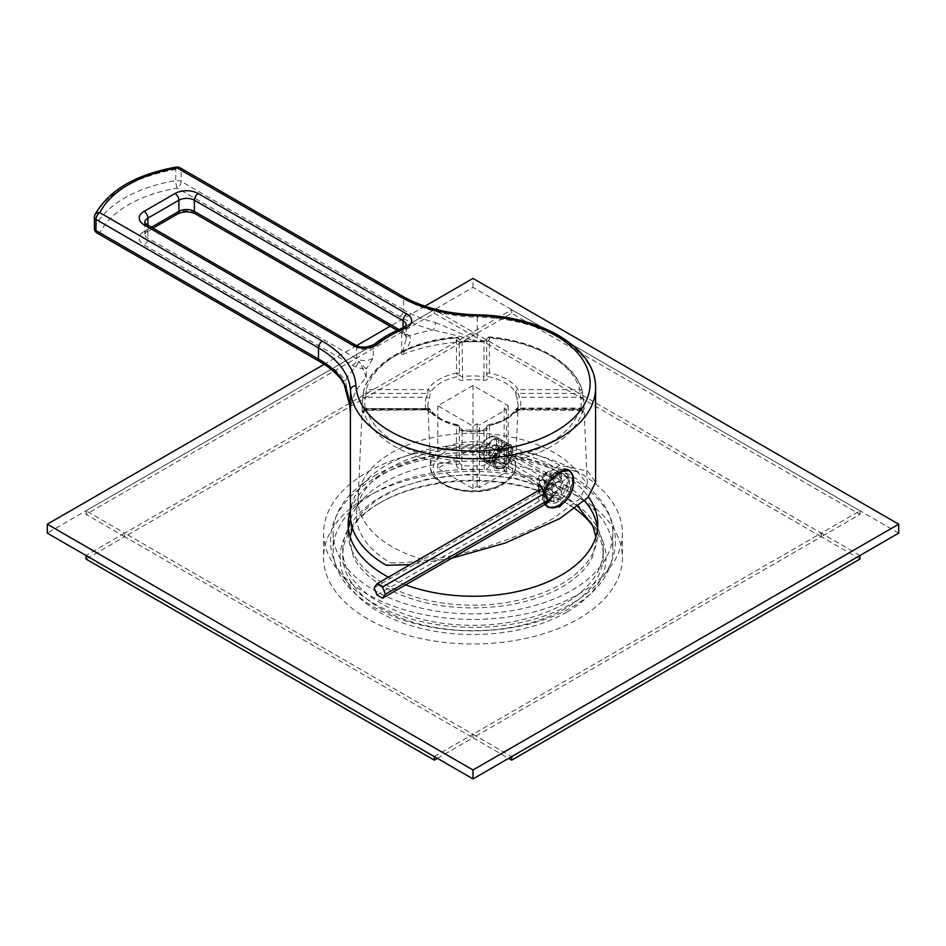 <?xml version="1.0" encoding="UTF-8"?>
<svg xmlns="http://www.w3.org/2000/svg" width="946" height="946" viewBox="0 0 946 946"><rect width="100%" height="100%" fill="white"/><g stroke="black" fill="none" stroke-linecap="round" stroke-linejoin="round"><path stroke-width="0.71" stroke-dasharray="4.73 3.55" d="M573.229 476.772L568.239 497.844M350.41 515.274A122.59 70.784 0 0 1 386.311 465.219A122.59 70.784 180 0 1 559.689 465.219L587.49 470.942L595.59 482.259M350.422 413.556A122.59 70.784 180 0 1 350.41 412.491A122.59 70.784 180 0 1 366.256 377.679L366.256 368.739L365.286 368.171A16.425 9.484 0 0 0 366.918 368.077L373.268 357.919L373.268 346.744A10.95 6.315 180 0 1 356.63 347.537L356.63 358.711A10.95 6.315 0 0 0 373.268 357.919M366.918 368.077A122.59 70.784 0 0 0 366.256 368.739M451.869 558.175L410.186 564.62M545.133 504.336L543.56 494.072M569.078 470.174A21.344 12.322 -60 0 0 568.428 469.748A21.344 12.322 -60 0 0 557.75 470.801A21.344 12.322 120 0 0 543.808 489.614A21.344 12.322 120 0 0 547.084 506.713A21.344 12.322 120 0 0 547.699 507.032M550.596 507.706A21.344 12.322 120 0 0 557.75 505.661A21.344 12.322 -60 0 0 571.041 472.291M557.75 501.865A16.697 9.637 -60 0 1 545.948 495.054A16.697 9.637 -60 0 1 557.75 474.608L557.75 474.608A16.697 9.637 -60 0 1 569.551 481.419A16.697 9.637 -60 0 1 557.75 501.865M556.591 475.27L556.591 475.27A15.053 8.691 -60 0 1 564.112 474.525A15.053 8.691 -60 0 1 566.429 486.587A15.053 8.691 -60 0 1 556.591 499.855A15.053 8.691 -60 0 1 549.07 500.6A15.053 8.691 -60 0 1 545.948 493.706A15.053 8.691 -60 0 1 556.591 475.27L557.75 474.608L556.591 475.27M552.074 472.669L541.857 485.724L544.825 498.152L552.819 497.667L561.818 483.903L559.346 471.77L552.074 472.669M461.778 342.003A110.919 64.032 180 0 1 484.222 342.003C487.296 342.156 489.165 340.844 489.839 338.053A110.729 63.926 180 0 1 582.44 391.526L583.351 399.224A110.919 64.032 180 0 1 583.883 404.131A110.919 64.032 180 0 1 583.351 412.184C582.996 413.922 582.689 413.508 582.44 410.954A110.729 63.926 180 0 1 551.293 446.441A110.729 63.926 180 0 1 489.839 464.427C489.165 467.501 487.296 469.169 484.222 469.417A110.919 64.032 180 0 1 461.778 469.417C458.644 469.133 456.776 467.466 456.161 464.427A110.729 63.926 180 0 1 363.56 410.954C363.311 413.508 363.004 413.922 362.649 412.184A110.919 64.032 180 0 1 362.117 404.131A110.919 64.032 180 0 1 362.649 399.224L363.56 391.526A110.729 63.926 180 0 1 394.707 356.039A110.729 63.926 180 0 1 456.161 338.053C456.776 340.82 458.644 342.133 461.778 342.003L462.05 341.411A108.187 62.46 180 0 1 483.95 341.411L486.682 339.697A2.732 2.235 0 0 1 489.425 337.462L489.425 373.031A2.732 0.769 101.9 0 0 488.479 376.674A45.29 26.145 180 0 1 515.558 392.294L516.894 399.744A45.101 26.039 180 0 1 518.077 406.354L518.077 406.354A45.101 26.039 180 0 1 516.894 411.664C516.067 413.213 515.617 412.716 515.558 410.174A45.29 26.145 180 0 1 505.022 419.728A45.29 26.145 180 0 1 488.479 425.806C488.183 428.55 486.457 430.3 483.323 431.057A45.101 26.039 180 0 1 462.677 431.057C459.555 430.312 457.84 428.562 457.521 425.806A45.29 26.145 180 0 1 430.442 410.174C430.383 412.716 429.933 413.201 429.106 411.664A45.101 26.039 180 0 1 427.923 406.354L427.923 406.354A45.101 26.039 180 0 1 429.106 399.744L430.442 392.294A45.29 26.145 180 0 1 440.978 382.752A45.29 26.145 180 0 1 457.521 376.674C457.817 379.334 459.543 380.564 462.677 380.363A45.101 26.039 180 0 1 483.323 380.363C486.445 380.588 488.16 379.358 488.479 376.674A2.732 1.49 0 0 1 486.682 375.266L486.682 339.697A2.732 1.655 0 0 1 489.839 338.053L489.413 337.462A107.986 62.353 180 0 1 579.732 389.598L580.631 397.237A108.187 62.46 180 0 1 580.631 409.866L579.732 408.566A107.986 62.353 180 0 1 489.425 460.702A2.732 2.235 180 0 0 486.682 462.937L483.95 465.692A108.187 62.46 180 0 1 462.05 465.692L459.318 462.937L459.318 427.367A2.732 1.667 -0 0 0 457.521 425.806A2.732 0.769 -78.1 0 0 457.143 424.695C443.875 421.632 434.888 416.524 430.194 409.334A2.732 2.105 -32.2 0 1 430.442 410.174A2.732 1.585 177.4 0 0 427.876 409.216L426.445 409.866A2.732 2.176 -22.2 0 1 428.964 411.049M362.649 399.224A2.732 2.223 10 0 1 362.685 398.987L358.096 497.986A114.939 66.362 0 0 1 358.274 495.609A114.939 66.362 0 0 1 391.727 452.708A114.939 66.362 180 0 1 577.947 472.574L587.277 483.631L579.673 498.873L553.434 518.396C514.411 539.646 471.983 553.587 426.149 560.221C412.834 562.149 400.974 563.024 390.568 562.858L386.311 565.318M483.323 380.363L483.95 376.674A47.832 27.611 180 0 0 462.05 376.674L459.318 375.266A2.732 1.49 180 0 1 457.521 376.674A2.732 0.769 78.1 0 0 456.575 373.031A2.732 2.235 0 0 1 459.318 375.266L459.318 339.697A2.732 1.655 180 0 0 456.161 338.053L456.339 336.965C409.961 340.737 370.501 363.205 363.619 391.136A2.732 2.732 0 0 0 363.536 391.715A2.732 1.585 2.5 0 1 363.56 391.526A2.732 2.211 14.9 0 1 366.268 389.598A107.986 62.353 180 0 1 456.575 337.462A2.732 2.235 0 0 1 459.318 339.697L462.05 341.411L462.677 380.363M484.222 342.003L484.104 340.915L461.896 340.915L459.318 339.697A2.732 2.732 0 0 0 456.339 336.965L456.575 373.031A48.021 27.73 0 0 0 427.876 389.598A2.732 2.105 32.2 0 1 430.442 392.294A2.732 1.585 -2.6 0 1 427.876 393.418L427.876 389.598L366.268 389.598L366.268 393.418L427.876 393.418L426.445 397.237A2.732 2.176 22.2 0 1 429.106 399.744M358.096 497.986A114.939 66.362 0 0 0 426.149 560.221M363.536 410.647A2.732 1.585 -177.5 0 1 366.268 409.216L427.876 409.216L427.876 408.057A2.732 2.732 0 0 1 430.194 409.334A2.732 2.105 -32.2 0 0 427.876 408.566L366.268 408.566A107.986 62.353 180 0 0 456.587 460.702A2.732 2.235 180 0 1 459.318 462.937A2.732 1.502 0 0 1 456.161 464.427L456.575 425.132A48.021 27.73 180 0 1 427.876 408.566L366.268 408.566A2.732 2.211 -14.9 0 0 363.56 410.954A2.732 1.585 -177.5 0 1 363.536 410.682L363.406 411.959L365.783 410.375L426.445 409.866A47.832 27.611 180 0 1 426.445 397.237L365.369 397.237L366.268 393.418A2.732 1.585 2.5 0 1 363.536 391.739M363.536 410.682A2.732 2.732 0 0 1 366.268 408.057L365.369 409.866A108.187 62.46 180 0 1 365.369 397.237A2.732 2.223 10 0 0 362.685 398.987L363.536 391.715M366.268 409.216L365.369 409.866L426.445 409.866M362.649 412.184A2.732 2.223 -10 0 1 365.369 409.866M427.261 410.375L428.976 411.072A2.732 2.176 -22.2 0 1 429.106 411.664M456.575 425.132A2.732 0.769 -78.1 0 1 457.143 424.695A2.732 2.732 0 0 1 459.318 427.367A2.732 2.235 180 0 0 456.575 425.132M461.778 469.417L462.05 430.43L462.417 429.957L462.677 431.057M484.222 469.417L483.95 430.43L483.583 429.957L483.323 431.057M582.464 391.739A2.732 1.585 177.5 0 1 579.732 393.418L518.124 393.418A2.732 1.585 -177.4 0 1 515.558 392.294A2.732 2.105 147.8 0 1 518.124 389.598L579.732 389.598A2.732 2.211 165.1 0 1 582.381 391.136A2.732 2.732 0 0 1 582.464 391.715A2.732 1.585 177.5 0 0 582.44 391.526A2.732 2.211 165.1 0 0 582.381 391.136C575.499 363.205 536.039 340.737 489.661 336.965A2.732 2.732 0 0 0 486.682 339.697L483.95 341.411L483.95 376.674L486.682 375.266A2.732 2.235 0 0 1 489.425 373.031A48.021 27.73 180 0 1 518.124 389.598L518.124 393.418L519.555 397.237A47.832 27.611 180 0 1 519.555 409.866L580.217 410.375L582.594 411.959L582.464 410.682A2.732 1.585 -2.5 0 1 582.44 410.954A2.732 2.211 -165.1 0 0 579.732 408.566L518.124 408.566A48.021 27.73 0 0 1 489.425 425.132L489.839 464.427A2.732 1.502 180 0 1 486.682 462.937L486.682 427.367A2.732 1.667 180 0 1 488.479 425.806A2.732 0.769 -101.9 0 1 488.857 424.695A2.732 2.732 0 0 0 486.682 427.367L483.95 430.43A47.832 27.611 180 0 1 462.05 430.43L459.318 427.367L462.417 429.957L483.583 429.957L486.682 427.367A2.732 2.235 180 0 1 489.425 425.132A2.732 0.769 -101.9 0 0 488.857 424.695C502.125 421.632 511.112 416.524 515.807 409.334A2.732 2.105 -147.8 0 0 515.558 410.174A2.732 1.585 2.6 0 1 518.124 409.216L579.732 409.216L580.631 409.866A2.732 2.223 -170 0 1 583.351 412.184M518.124 408.566A2.732 2.105 -147.8 0 0 515.807 409.334A2.732 2.732 0 0 1 518.124 408.057L518.124 408.566M503.059 446.595L504.218 445.98C515.594 436.863 514.92 459.91 503.52 468.365L494.273 467.927L492.417 459.07L503.52 446.335L508.286 445.46L509.232 454.529L502.361 466.307L495.468 466.496L492.795 457.935L503.52 446.335M583.351 399.224A2.732 2.223 170 0 0 580.631 397.237L519.555 397.237A2.732 2.176 157.8 0 0 516.894 399.744M587.289 483.631L583.883 404.131L582.464 391.715M582.464 410.647A2.732 1.585 -2.5 0 0 579.732 409.216M517.036 411.049A2.732 2.176 -157.8 0 1 519.555 409.866L518.124 409.216L518.124 408.057L579.732 408.057A2.732 2.732 0 0 1 582.464 410.682M518.739 410.375L517.024 411.072A2.732 2.176 -157.8 0 0 516.894 411.664M492.925 460.868A12.31 7.107 120 0 0 500.978 450.012A12.31 7.107 120 0 0 499.086 440.138A12.31 7.107 120 0 0 492.925 440.753A12.31 7.107 120 0 0 484.884 451.609A12.31 7.107 120 0 0 486.776 461.471A12.31 7.107 120 0 0 492.925 460.868M479.386 487.675L477.068 486.339L473 488.68L437.785 468.353L473 448.014L508.215 468.353L504.159 470.694L506.477 472.03L479.386 487.675L479.386 425.109L477.068 423.773L473 426.114L437.785 405.787L473 385.46L508.215 405.787L504.159 408.128L506.477 409.476L479.386 425.109M506.477 472.03L506.477 409.476M477.068 486.339L477.068 423.773M473 488.68L473 426.114M508.215 468.353L508.215 405.787M504.159 470.694L504.159 408.128M473 448.014L473 385.46M437.785 468.353L437.785 405.787M559.689 465.219L555.432 467.679A116.571 67.308 0 0 0 431.672 452.342A116.571 67.308 0 0 0 356.642 511.195A116.571 67.308 0 0 0 390.568 562.858M555.432 467.679C565.058 468.294 572.567 469.925 577.947 472.574M366.256 377.679L363.406 369.2L358.416 361.171L365.286 368.171M350.363 412.314L345.55 380.529A133.54 77.099 180 0 1 355.661 366.741A5.475 2.365 109.9 0 0 358.416 361.159M341.27 379.464A5.475 4.068 -38.5 0 0 345.55 380.529A114.939 66.362 0 0 0 322.35 361.266L99.862 232.811A113.106 65.298 180 0 1 177.257 188.124L399.756 316.579A114.939 66.362 0 0 0 433.114 329.977C453.997 334.695 468.708 338.621 477.233 341.754A122.59 70.784 180 0 0 401.695 354.916C409.736 345.325 412.255 338.964 409.251 335.806A5.475 3.784 -47.3 0 1 405.538 335.357L406.272 338.467L406.272 325.199A10.95 6.315 180 0 1 401.695 330.331L401.695 354.916L406.272 338.467L404.604 333.016A10.95 6.315 0 0 0 403.067 331.892L398.928 329.504M435.397 322.633C455.996 330.958 469.949 337.332 477.233 341.754L477.233 317.17A109.464 63.193 180 0 1 403.623 298.7L403.623 309.874A109.464 63.193 0 0 0 435.397 322.633A5.475 1.868 104.8 0 1 433.114 329.977A133.54 77.099 180 0 0 409.251 335.806A16.425 9.484 0 0 0 406.934 334.127L198.234 213.63A16.425 9.484 0 0 0 175.01 213.63L144.052 231.51A16.425 9.484 0 0 0 144.052 244.919L352.763 365.416A16.425 9.484 0 0 0 355.661 366.741L363.406 369.2M179.988 167.738A5.475 3.157 -60 0 1 181.124 170.245A5.475 3.157 0 0 0 175.743 169.44A118.581 68.467 0 0 0 94.6 216.291L94.6 227.466A118.581 68.467 180 0 1 175.743 180.615A5.475 3.157 180 0 1 181.124 181.419L181.124 170.245L403.623 298.7A5.475 3.157 -60 0 0 402.488 296.193M176.358 167.075A5.475 1.242 -99.4 0 0 175.743 169.44L175.743 180.615A5.475 1.242 80.6 0 0 177.257 188.124A5.475 3.157 120 0 0 181.124 181.419L403.623 309.874A5.475 3.157 120 0 1 399.756 316.579M94.955 214.718A5.475 4.292 -153.5 0 0 94.6 216.291A5.475 3.157 0 0 0 94.387 217.166M94.387 228.341A5.475 3.157 180 0 1 94.6 227.466A5.475 4.292 26.5 0 0 99.862 232.811A5.475 3.157 -60 0 1 97.119 233.083M503.532 468.104L511.36 455.381L510.19 444.975L504.206 446.145L493.729 457.356L496.023 468.388L503.532 468.104M492.925 439.642A13.682 7.899 -60 0 1 499.772 438.956A13.682 7.899 -60 0 1 501.865 449.918A13.682 7.899 -60 0 1 492.925 461.979A13.682 7.899 -60 0 1 486.09 462.653A13.682 7.899 -60 0 1 483.997 451.691A13.682 7.899 -60 0 1 492.925 439.642M496.804 442.988A12.31 7.107 -60 0 1 488.089 458.065A12.31 7.107 -60 0 1 479.386 453.039L479.386 453.039A12.31 7.107 -60 0 1 488.089 437.963A12.31 7.107 -60 0 1 496.804 442.988A12.31 7.107 -60 0 1 491.423 455.381A12.31 7.107 -60 0 1 481.94 458.68A12.31 7.107 -60 0 1 479.386 453.039L479.386 454.163A13.682 7.899 -60 0 1 489.058 437.407A13.682 7.899 -60 0 1 495.905 436.721A13.682 7.899 -60 0 1 498.731 442.988A13.682 7.899 -60 0 1 492.76 456.752A13.682 7.899 -60 0 1 482.224 460.418A13.682 7.899 -60 0 1 479.386 454.163L479.386 453.039A12.31 7.107 -60 0 1 484.766 440.647A12.31 7.107 -60 0 1 494.25 437.348A12.31 7.107 -60 0 1 496.804 442.988M512.283 450.804L512.283 450.804A13.682 7.899 120 0 0 509.445 444.549A13.682 7.899 120 0 0 498.909 448.215A13.682 7.899 120 0 0 492.925 461.979A13.682 7.899 120 0 0 495.763 468.246A13.682 7.899 120 0 0 502.61 467.56A13.682 7.899 120 0 0 512.283 450.804L512.283 451.928A12.31 7.107 120 0 0 503.568 446.902A12.31 7.107 120 0 0 494.864 461.979A12.31 7.107 120 0 0 503.568 467.005A12.31 7.107 120 0 0 512.283 451.928A12.31 7.107 120 0 0 509.728 446.287A12.31 7.107 120 0 0 500.245 449.587A12.31 7.107 120 0 0 494.864 461.979A12.31 7.107 120 0 0 497.419 467.62A12.31 7.107 120 0 0 506.902 464.32A12.31 7.107 120 0 0 512.283 451.928L512.283 450.804M503.568 463.398L508.416 457.379L508.416 450.935L503.568 450.497L498.731 456.516L498.731 462.972L503.568 463.398L493.895 457.817L489.058 457.379L489.058 450.935L493.895 444.916L498.731 445.353L498.731 451.798L493.895 457.817M508.416 457.379L498.731 451.798M498.731 462.972L489.058 457.379M498.731 456.516L489.058 450.935M503.568 450.497L493.895 444.916M508.416 450.935L498.731 445.353M545.18 504.301A20.8 12.002 120 0 1 543.051 496.721A20.8 12.002 -60 0 1 551.459 476.512A20.8 12.002 -60 0 1 567.08 469.724M568.156 470.221A20.8 12.002 -60 0 1 572.46 479.74A20.8 12.002 120 0 1 563.378 500.671A20.8 12.002 120 0 1 547.356 506.24M561.628 474.549L561.628 481.006L550.016 474.301A8.207 4.742 120 0 0 542.271 478.771L542.271 476.287A10.678 6.161 -60 0 1 546.138 472.811A10.678 6.161 -60 0 1 550.016 471.818L553.114 469.63L561.628 474.549A15.053 8.691 -60 0 0 553.883 479.019L545.369 474.1L542.271 476.287M553.883 479.019L553.883 485.475A8.207 4.742 -60 0 1 561.628 481.006M562.078 490.205A8.207 4.742 -60 0 0 562.078 481.266L567.671 478.037A15.053 8.691 -60 0 1 567.671 486.977L562.078 490.205L550.466 483.501A8.207 4.742 120 0 0 550.466 474.561L552.618 473.319A10.678 6.161 -60 0 1 552.618 482.259L550.466 483.501M553.883 495.468A8.207 4.742 -60 0 0 561.628 490.998L561.628 497.442A15.053 8.691 -60 0 1 553.883 501.912L553.883 495.468L542.271 488.763A8.207 4.742 120 0 0 550.016 484.293L550.016 486.776A10.678 6.161 -60 0 1 542.271 491.246L542.271 488.763M553.422 486.268A8.207 4.742 -60 0 0 553.422 495.196L547.84 498.424A15.053 8.691 -60 0 1 547.84 489.484L553.422 486.268L541.822 479.563A8.207 4.742 120 0 0 541.822 488.503L539.669 489.744A10.678 6.161 -60 0 1 538.593 485.889A10.678 6.161 -60 0 1 539.669 480.805L541.822 479.563M545.7 503.993A20.8 12.002 120 0 1 544.21 497.395A20.8 12.002 -60 0 1 544.565 493.493M549.91 480.674A20.8 12.002 -60 0 1 564.301 469.996M573.548 478.747A20.8 12.002 -60 0 1 573.619 480.414A20.8 12.002 120 0 1 557.431 506.654M550.016 471.818L550.016 474.301M545.369 474.1A15.053 8.691 -60 0 1 549.236 471.025A15.053 8.691 -60 0 1 553.114 469.63M553.883 485.475L542.271 478.771M567.671 478.037L559.157 473.13L552.618 473.319M559.157 473.13A15.053 8.691 -60 0 1 559.157 482.058L552.618 482.259M567.671 486.977L559.157 482.058M562.078 481.266L550.466 474.561M561.628 497.442L553.114 492.535L550.016 486.776M553.114 492.535A15.053 8.691 -60 0 1 545.369 497.005L542.271 491.246M553.883 501.912L545.369 497.005M561.628 490.998L550.016 484.293M547.84 498.424L539.326 493.505L539.669 489.744M539.326 493.505A15.053 8.691 -60 0 1 538.593 489.46A15.053 8.691 -60 0 1 539.326 484.577L539.669 480.805M547.84 489.484L539.326 484.577M553.422 495.196L541.822 488.503M374.143 587.785L536.689 493.942L539.48 489.969A17.939 10.359 0 0 0 543.17 486.871A17.939 10.359 0 0 0 539.48 475.318L491.104 447.399L496.685 444.171L499.488 448.144L496.685 455.345L491.104 458.562L488.313 454.588L491.104 447.399M545.062 493.197A25.838 14.923 0 0 0 550.383 476.559A25.838 14.923 0 0 0 545.062 472.101L496.685 444.171M376.946 594.987L539.48 501.144A17.939 10.359 0 0 0 543.17 489.59A17.939 10.359 0 0 0 539.48 486.492L491.104 458.562M552.476 496.946A29.787 17.205 0 0 0 553.989 495.255L550.383 499.914A25.838 14.923 0 0 0 545.062 483.264L496.685 455.345M553.989 495.255A29.787 17.205 0 0 0 553.989 481.207A29.787 17.205 0 0 0 547.864 476.075L499.488 448.144M539.48 501.144L536.689 493.942A13.989 8.076 0 0 0 539.563 491.53A13.989 8.076 0 0 0 539.563 484.931A13.989 8.076 0 0 0 536.689 482.519L488.313 454.588M898.7 533.142L473 287.371L47.3 533.142M367.344 472.149A149.409 86.263 180 0 1 530.174 453.453A149.409 86.263 180 0 1 622.409 533.142A149.409 86.263 180 0 1 578.656 594.147A149.409 86.263 180 0 1 415.826 612.842A149.409 86.263 180 0 1 323.591 533.142A149.409 86.263 180 0 1 367.344 472.149M374.119 476.063A139.831 80.729 180 0 1 526.508 458.562A139.831 80.729 180 0 1 612.831 533.142A139.831 80.729 180 0 1 571.881 590.233A139.831 80.729 180 0 1 419.492 607.734A139.831 80.729 180 0 1 333.169 533.142A139.831 80.729 180 0 1 374.119 476.063M350.588 519.153A124.789 72.038 180 0 1 436.721 464.214A124.789 72.038 180 0 1 561.238 482.2A124.789 72.038 180 0 1 584.569 500.883M597.541 528.672A124.789 72.038 180 0 1 597.789 533.142A124.789 72.038 180 0 1 520.749 599.705A124.789 72.038 180 0 1 384.762 584.084A124.789 72.038 180 0 1 348.211 533.142A124.789 72.038 180 0 1 348.459 528.672M350.41 510.769A124.789 72.038 180 0 1 436.26 455.357A124.789 72.038 180 0 1 561.238 473.26A124.789 72.038 180 0 1 588.459 496.887M405.657 584.853A124.789 72.038 180 0 1 388.428 577.178M424.943 306.173L390.13 326.275M356.642 345.609L324.194 364.34M473 287.371L473 278.431M374.119 493.043A139.831 80.729 180 0 1 526.508 475.542A139.831 80.729 180 0 1 612.831 550.123A139.831 80.729 180 0 1 571.881 607.214A139.831 80.729 0 0 1 419.492 624.715A139.831 80.729 0 0 1 333.169 550.123A139.831 80.729 0 0 1 374.119 493.043M342.748 550.123A130.252 75.207 0 0 1 380.895 496.946A130.252 75.207 180 0 1 522.842 480.651A130.252 75.207 180 0 1 603.252 550.123A130.252 75.207 180 0 1 565.105 603.3A130.252 75.207 0 0 1 423.158 619.606A130.252 75.207 0 0 1 342.748 550.123L342.748 555.491A130.252 75.207 0 0 0 423.158 624.963A130.252 75.207 0 0 0 565.105 608.668A130.252 75.207 0 0 0 603.252 555.491A130.252 75.207 0 0 0 592.894 526.094M575.038 508.747A130.252 75.207 0 0 0 565.105 502.314A130.252 75.207 0 0 0 380.895 502.314L380.895 502.314A130.252 75.207 0 0 0 342.748 555.491M567.044 612.015A132.996 76.78 0 0 0 567.044 503.426A132.996 76.78 0 0 0 378.956 503.426L380.895 502.314L378.956 503.426A132.996 76.78 0 0 0 378.956 612.015A132.996 76.78 0 0 0 567.044 612.015M367.344 496.721A149.409 86.263 180 0 1 530.174 478.026A149.409 86.263 180 0 1 622.409 557.726A149.409 86.263 180 0 1 578.656 618.719A149.409 86.263 0 0 1 415.826 637.415A149.409 86.263 0 0 1 323.591 557.726A149.409 86.263 0 0 1 367.344 496.721M859.997 559.062L821.305 536.725L473 737.809L508.605 758.361M859.997 555.491L821.305 533.142L473 734.238L511.703 756.575M821.305 536.725L821.305 533.142L859.997 510.805L511.703 309.709L473 332.058L434.297 309.709L86.003 510.805L124.695 533.142L473 332.058L821.305 533.142L821.305 536.725L859.997 514.376L511.703 313.292L473 335.629L434.297 313.292L86.003 514.376L124.695 536.725L473 335.629L473 332.058L473 335.629L821.305 536.725M437.395 758.361L473 737.809L473 734.238L124.695 533.142L86.003 555.491M434.297 313.292L434.297 309.709M434.297 756.575L473 734.238L473 737.809L124.695 536.725L124.695 533.142L124.695 536.725L86.003 559.062M86.003 514.376L86.003 510.805M859.997 514.376L859.997 510.805M511.703 313.292L511.703 309.709M402.795 327.848A5.475 2.602 -112.4 0 0 401.695 330.331A122.59 70.784 0 0 0 373.268 346.744A5.475 3.63 -128.9 0 1 374.285 344.32M595.59 387.907A122.59 70.784 0 0 0 477.233 317.17L477.162 314.864M519.555 409.866L580.631 409.866M503.059 483.548A42.511 24.537 0 0 0 515.499 466.792L515.499 466.792A42.511 24.537 0 0 0 489.756 443.639A42.511 24.537 0 0 0 442.941 448.842A42.511 24.537 0 0 0 430.501 466.792L430.501 466.792A42.511 24.537 0 0 0 457.214 488.976A42.511 24.537 0 0 0 503.059 483.548M501.12 484.589A39.767 22.964 0 0 0 501.12 452.105A39.767 22.964 0 0 0 444.88 452.105A39.767 22.964 0 0 0 444.88 484.589A39.767 22.964 0 0 0 501.12 484.589M503.52 468.365L502.361 466.307M352.763 365.416A5.475 3.157 120 0 0 356.63 358.711L147.919 238.215A10.95 6.315 0 0 1 144.714 233.745A10.95 6.315 0 0 1 147.919 229.275L151.455 227.229M355.495 345.03A5.475 3.157 -60 0 1 356.63 347.537L147.919 227.04L147.919 238.215A5.475 3.157 120 0 1 144.052 244.919M403.067 327.73L403.067 331.892A5.475 3.157 -60 0 0 404.202 334.399L397.143 330.32M406.934 334.127A5.475 3.157 -60 0 1 404.202 334.399L405.538 335.357A5.475 3.784 -47.3 0 1 404.604 333.016M198.234 213.63A5.475 3.157 -60 0 1 195.491 213.902M175.01 213.63A5.475 3.157 -120 0 0 177.742 213.902M144.052 231.51A5.475 3.157 -120 0 0 146.784 231.782A5.475 3.157 -120 0 0 147.919 229.275L147.919 225.183M146.784 224.533A5.475 3.157 -60 0 1 147.919 227.04A10.95 6.315 180 0 1 144.714 222.57L144.714 233.745L153.063 228.152M322.35 361.266A5.475 3.157 -60 0 1 319.618 361.538M545.062 472.101L547.864 476.075L545.062 483.264M539.48 486.492L536.689 482.519L539.48 475.318M350.434 413.958L350.41 413.236M547.084 506.713L548.361 507.458M568.428 469.748L569.705 470.481M545.948 493.706L545.948 495.054M544.825 498.152L549.07 500.6M559.346 471.77L564.112 474.525M428.976 411.072L427.923 406.354L430.501 466.792C430.099 489.165 478.451 499.843 502.492 484.719C511.81 478.203 516.138 472.231 515.499 466.792L518.077 406.354L517.024 411.072M492.417 459.07L492.795 457.935M499.086 440.138L508.286 445.46M486.776 461.471L495.468 466.496M358.274 495.609L356.642 511.195M499.772 438.956L510.19 444.975M486.09 462.653L496.011 468.388M488.089 437.963L489.058 437.407M495.905 436.721L509.445 444.549M503.568 467.005L502.61 467.56M482.224 460.418L495.763 468.246M509.728 446.287L494.25 437.348M497.419 467.62L481.94 458.68M546.138 472.811L549.236 471.025M538.593 485.889L538.593 489.46M550.383 476.559L553.989 481.207M539.563 491.53L543.17 486.871M539.563 484.931L543.17 489.59M597.789 533.142L597.789 524.202M348.211 533.142L348.211 524.202M612.831 533.142L612.831 550.123M333.169 533.142L333.169 550.123M603.252 550.123L603.252 555.491M565.105 502.314L567.044 503.426M622.409 533.142L622.409 557.726M323.591 533.142L323.591 557.726M350.126 536.749L349.854 541.029L353.355 556.52C358.345 567.635 368.538 577.758 383.922 586.887C418.238 605.464 458.786 611.707 505.554 605.594C531.297 601.49 552.535 593.745 569.255 582.358C580.738 574.305 588.53 565.696 592.645 556.52L596.146 541.029L595.874 536.749M571.739 478.451C534.23 456.398 475.897 448.901 426.528 459.33C370.797 470.186 329.693 504.017 330.532 541.029C330.58 550.359 332.886 559.334 337.462 567.967C345.101 582.003 357.363 593.875 374.261 603.619C416.299 628.487 484.683 634.482 536.985 618.329C550.809 614.179 563.201 608.798 574.163 602.176C589.843 592.704 601.301 581.293 608.538 567.967C613.114 559.334 615.42 550.359 615.468 541.029C615.42 531.711 613.114 522.724 608.538 514.092C600.899 500.067 588.637 488.183 571.739 478.451M577.982 506.512L562.078 495.184L515.925 478.333L470.895 474.029L426.705 479.066L399.165 487.71L376.567 499.819L361.218 513.418L352.373 527.892"/><path stroke-width="1.42" d="M543.56 494.072L549.472 481.242L559.689 471.924L569.705 470.481L573.229 476.772M568.239 497.844L559.689 506.784L548.361 507.458L545.133 504.336M399.756 296.465A5.475 3.157 -60 0 1 402.488 296.193L179.988 167.738A5.475 3.157 -60 0 0 177.257 168.01A5.475 1.242 -99.4 0 0 176.358 167.075C135.881 174.348 108.755 190.229 94.955 214.718A5.475 4.292 -153.5 0 1 99.862 212.696L322.35 341.151A114.939 66.362 180 0 1 355.944 385.779A117.127 67.615 0 0 0 474.348 451.053A117.127 67.615 0 0 0 590.115 384.218A117.127 67.615 0 0 0 477.044 315.858A114.939 66.362 180 0 1 399.756 296.465L177.257 168.01A113.106 65.298 0 0 0 99.862 212.696A5.475 3.157 120 0 0 95.984 219.401L318.483 347.856A109.464 63.193 180 0 1 350.481 390.355A122.59 70.784 0 0 0 428.053 453.761A122.59 70.784 0 0 0 559.689 437.963A122.59 70.784 0 0 0 595.59 387.907L595.59 482.259L587.868 497.549L559.689 518.645L505.058 543.099L451.869 558.175M350.41 413.236L350.41 515.274A122.59 70.784 0 0 0 386.311 565.318L410.186 564.62M547.699 507.032A21.344 12.322 120 0 0 550.596 507.706M569.078 470.174A21.344 12.322 -60 0 1 571.041 472.291M355.944 385.779A5.475 4.47 176.6 0 0 350.481 390.355L350.481 414.939C350.268 406.78 348.672 388.605 340.584 377.371A109.464 63.193 0 0 0 318.483 359.031L318.483 347.856A5.475 3.157 120 0 1 322.35 341.151M97.119 233.083A5.475 3.157 -60 0 1 95.984 230.576A5.475 3.157 180 0 1 94.387 228.341A5.475 5.475 0 0 0 97.119 233.083L319.618 361.538A5.475 3.157 -60 0 1 318.483 359.031L95.984 230.576L95.984 219.401A5.475 3.157 0 0 1 94.387 217.166L94.387 228.341M350.422 413.556A122.59 70.784 180 0 0 350.481 414.939L350.363 412.314M567.08 469.724A20.8 12.002 -60 0 1 568.156 470.221L569.315 470.895A20.8 12.002 -60 0 1 573.548 478.747A27.895 27.895 0 0 1 557.431 506.654A20.8 12.002 120 0 1 548.514 506.914L547.356 506.24A20.8 12.002 120 0 1 545.18 504.301M544.565 493.493A20.8 12.002 -60 0 1 549.91 480.674M564.301 469.996A20.8 12.002 -60 0 1 569.315 470.895M545.7 503.993A20.8 12.002 120 0 0 548.514 506.914M376.946 583.812L382.527 587.04L385.318 594.242L382.527 598.215L376.946 594.987L374.143 587.785L376.946 583.812L539.48 489.969M382.527 587.04L545.062 493.197L547.864 500.399A29.787 17.205 0 0 0 552.476 496.946M382.527 598.215L545.062 504.372A25.838 14.923 0 0 0 550.383 499.914M385.318 594.242L547.864 500.399L545.062 504.372M324.194 364.34L47.3 524.202L47.3 533.142L473 778.925L898.7 533.142L898.7 524.202L473 278.431L424.943 306.173M584.569 500.883A124.789 72.038 180 0 1 597.541 528.672M348.459 528.672A124.789 72.038 180 0 1 350.588 519.153M588.459 496.887A124.789 72.038 180 0 1 597.789 524.202A124.789 72.038 180 0 1 532.87 587.419A124.789 72.038 180 0 1 405.657 584.853M388.428 577.178A124.789 72.038 180 0 1 384.762 575.144A124.789 72.038 180 0 1 348.211 524.202A124.789 72.038 180 0 1 350.41 510.769M47.3 524.202L473 769.985L898.7 524.202M390.13 326.275L356.642 345.609M473 778.925L473 769.985M592.894 526.094A130.252 75.207 0 0 0 575.038 508.747M508.605 758.361L511.703 760.146L859.997 559.062L859.997 555.491L511.703 756.575L511.703 760.146M434.297 760.146L434.297 756.575L86.003 555.491L86.003 559.062L434.297 760.146L437.395 758.361M377.726 344.108A16.425 9.484 180 0 1 352.763 345.302L144.052 224.805A16.425 9.484 180 0 1 144.052 211.396L175.01 193.528A16.425 9.484 180 0 1 198.234 193.528L406.934 314.025A16.425 9.484 180 0 1 404.876 328.439A117.127 67.615 0 0 0 377.726 344.108A5.475 3.63 -128.9 0 0 374.285 344.32C366.658 347.844 360.402 348.081 355.495 345.03L146.784 224.533L144.714 222.57A10.95 6.315 180 0 1 147.919 218.1L178.877 200.233A10.95 6.315 180 0 1 194.356 200.233L403.067 320.729A10.95 6.315 180 0 1 406.272 325.199L402.795 327.848C391.81 332.389 382.302 337.876 374.285 344.32M352.763 345.302A5.475 3.157 -60 0 1 355.495 345.03M175.01 193.528A5.475 3.157 60 0 1 178.877 200.233L178.877 211.396L151.455 227.229M198.234 193.528A5.475 3.157 120 0 0 194.356 200.233L194.356 211.396A10.95 6.315 0 0 0 178.877 211.396A5.475 3.157 -120 0 1 177.742 213.902L153.063 228.152M406.934 314.025A5.475 3.157 120 0 0 403.067 320.729L403.067 327.73M404.876 328.439A5.475 2.602 -112.4 0 0 402.795 327.848M398.928 329.504L194.356 211.396A5.475 3.157 -60 0 0 195.491 213.902C189.578 211.242 183.666 211.242 177.742 213.902M144.052 224.805A5.475 3.157 -60 0 1 146.784 224.533M144.052 211.396A5.475 3.157 60 0 1 147.919 218.1L147.919 225.183M477.044 315.858L477.162 314.864C540.213 315.385 596.524 347.915 595.59 387.907M319.618 361.538C328.818 366.882 336.031 372.854 341.27 379.464L341.27 379.464A5.475 4.068 -38.5 0 1 340.584 377.371M397.143 330.32L195.491 213.902M179.988 167.738A5.475 5.475 0 0 0 176.358 167.075M94.955 214.718A5.475 5.475 0 0 0 94.387 217.166M477.162 314.864C447.978 314.025 423.087 307.805 402.488 296.193M341.27 379.464L344.108 384.135L349.736 405.444L350.434 413.958M595.874 536.749L592.645 525.538L577.982 506.512M352.373 527.892L350.126 536.749"/></g></svg>
